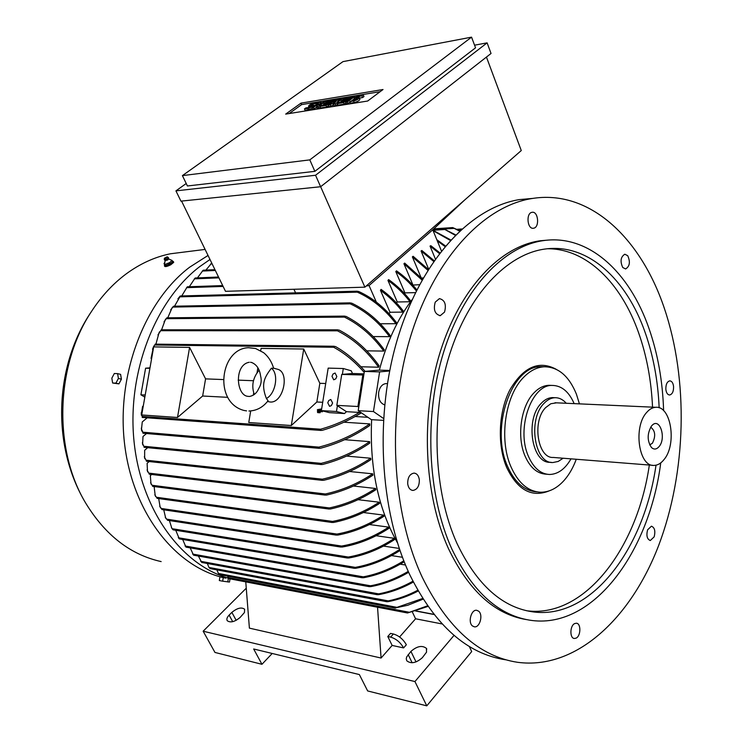 <?xml version="1.0" encoding="UTF-8"?>
<svg xmlns="http://www.w3.org/2000/svg" width="743" height="743" viewBox="0 0 743 743"><rect width="100%" height="100%" fill="white"/><g stroke="black" fill="none" stroke-linecap="round" stroke-linejoin="round"><path stroke-width="1.11" d="M423.259 277.947L421.56 278.003M422.061 280.055L403.932 263.719L404.666 263.078L422.572 279.154M419.526 284.699L412.736 285.071M415.486 292.621L404.916 292.881L404.424 293.429M410.034 301.742C403.57 293.355 396.214 286.241 387.957 280.417L388.635 279.6C396.883 285.405 404.238 292.51 410.693 300.887L410.034 301.742L397.273 301.983L396.521 302.968M381.094 289.389L381.085 289.389C389.443 295.37 396.873 302.615 403.393 311.141L402.762 312.106L390.01 312.255L389.063 313.722M395.926 323.707C384.948 309.255 372.085 298.742 357.327 292.157L356.742 291.293L358.655 291.47C373.153 298.101 385.775 308.484 396.511 322.629L395.926 323.707L380.184 323.772M389.564 336.653C378.447 321.756 365.342 310.815 350.232 303.841L349.73 302.968L351.708 303.153C366.485 310.184 379.283 320.948 390.103 335.446L389.564 336.653L373.153 336.57M383.76 351.086C372.791 336.012 359.696 324.682 344.455 317.094L344.093 316.202L346.052 316.397C360.875 324.022 373.608 335.139 384.242 349.749L383.76 351.086L366.689 350.835M378.624 367.228C367.088 350.975 353.371 338.845 337.471 330.83L337.192 329.929L339.254 330.133C354.587 338.139 367.85 350.009 379.041 365.723L378.624 367.228L360.922 366.763M362.816 375.094L357.894 406.505L358.758 407.099L363.791 375.011L341.734 374.426L352.479 373.497L363.968 373.85M341.734 374.426L336.82 405.372L346.452 411.678L359.463 412.439L361.014 413.117C348.421 420.752 335.455 426.51 322.109 430.373L320.131 430.123L320.558 429.222C333.802 425.563 346.767 419.962 359.463 412.439M367.906 417.297L355.145 416.517M357.894 406.505L336.82 405.372M141.374 413.814L142.387 417.241L141.374 413.814L142.591 406.458L143.306 405.864M342.365 374.407L343.294 368.528L328.174 368.11L321.375 410.619L329.381 412.644L344.492 413.545L346.452 411.678M260.7 350.696L261.081 348.411L303.729 349.015L319.843 383.295L316.843 401.991L322.703 402.297M316.843 401.991L291.302 425.525L248.766 422.516L250.688 410.935M202.653 396.019L177.493 417.482L141.699 414.956L153.671 346.897L189.595 347.399L205.579 378.874L202.653 396.019L227.729 397.329M320.307 411.631L322.425 411.761L322.815 410.981M322.425 411.761L322.109 411.083L317.391 410.814L317.911 411.492M321.487 409.913L317.372 409.672L317.893 410.35M317.41 411.956L317.735 412.625L320.084 412.764L320.298 411.603L317.41 411.956L320.298 411.603M144.839 397.152L140.91 394.802L145.6 368.194L149.984 367.859M145.21 395.025L140.91 394.802M189.595 347.399L177.493 417.482M151.507 359.203L151.052 358.34L153.392 347.306L155.213 344.223L153.392 347.306M253.456 380.722L238.178 380.137M223.457 379.571L205.579 378.874M325.713 383.518L319.843 383.295M352.479 373.497L351.244 370.794L343.294 368.528M364.2 372.392C354.829 361.6 344.65 353.222 333.653 347.25L333.523 346.349L335.492 346.554C346.164 352.581 356.027 360.857 365.101 371.379M257.867 367.729L257.05 372.67M253.679 392.963L253.307 395.183M303.729 349.015L291.302 425.525M277.12 369.122L277.408 369.206C290.262 372.011 283.241 403.616 270.099 401.991L267.499 401.48M254.301 394.487C251.264 385.858 252.871 377.76 259.112 370.19M271.381 368.24C279.071 373.664 275.783 393.716 266.393 398.499C260.737 383.899 264.415 377.444 271.381 368.24L273.628 368.24C271.715 361.767 268.372 356.575 263.598 352.665L255.601 348.523L248.561 347.733C220.346 348.309 213.027 402.084 243.788 410.405M248.933 411.018C256.614 410.749 263.003 407.313 268.093 400.718L266.393 398.499M260.356 374.481L260.57 375.856C261.805 380.388 261.192 384.633 258.713 388.58L257.858 390.233M149.9 368.333L145.6 368.194M152.529 349.256L153.857 345.997M344.678 439.698L369.689 441.648L369.745 443.153C355.191 453.026 339.44 460.14 322.481 464.505L320.502 464.236L321.162 463.372C338.511 459.063 354.69 451.818 369.689 441.648M346.619 456.091L370.72 458.245L370.859 459.657C356.111 469.502 340.35 476.393 323.576 480.312L321.58 480.034L322.36 479.189C339.458 475.334 355.572 468.35 370.72 458.245M349.581 471.508L372.717 473.83L372.93 475.158C358.34 484.798 342.829 491.448 326.409 495.089L324.477 494.81L325.341 493.974C342.003 490.389 357.801 483.674 372.717 473.83M353.427 486.024L375.577 488.467L375.865 489.711C361.525 499.138 346.322 505.574 330.264 509.029L328.406 508.751L329.344 507.933C345.588 504.525 360.996 498.042 375.577 488.467M358.061 499.686L379.227 502.212L379.589 503.382C364.924 512.967 349.516 519.329 333.375 522.487L331.517 522.208L332.576 521.419C348.848 518.298 364.395 511.899 379.227 502.212M363.42 512.521L383.611 515.103L384.029 516.199C369.243 525.849 353.761 532.155 337.601 535.109L335.79 534.83L336.95 534.068C353.176 531.124 368.723 524.809 383.611 515.103M369.466 524.539L388.682 527.14L389.156 528.162C374.073 538.025 358.367 544.322 342.04 547.062L340.257 546.774L341.548 546.049C357.875 543.3 373.58 537.003 388.682 527.14M376.172 535.731L394.422 538.341L394.96 539.288C380.249 548.984 364.813 555.225 348.671 558.021L347.018 557.761L348.328 557.036C364.423 554.222 379.784 547.981 394.422 538.341M383.518 546.086L399.288 548.445M391.505 555.588L402.446 557.278M400.161 564.169L405.502 565.024M343.944 422.21L369.81 423.909L369.745 425.525C354.383 436.076 337.935 443.664 320.4 448.27L318.329 448.001L318.896 447.119C336.997 442.559 353.965 434.822 369.81 423.909M142.637 443.673L144.207 447.119L142.637 443.673L143 436.512L146.52 433.522M142.786 444.927L142.405 442.642M144.644 457.549L146.529 461.059L144.644 457.549L144.653 450.277L147.708 447.667M144.857 458.747L144.356 456.583M147.439 470.783L149.306 473.997L147.439 470.783L147.123 463.307L149.157 461.542M147.718 471.926L147.105 469.873M150.968 483.414L152.659 486.173L150.968 483.414L150.327 475.641L151.665 474.471M151.312 484.501L150.606 482.569M155.194 495.46L157.07 498.163L155.194 495.46L154.21 487.297L154.943 486.646M155.603 496.491L154.813 494.689M158.696 498.572L160.089 506.94L161.918 509.373L159.689 506.252M163.729 509.819L165.633 517.852L167.472 520.091L165.234 517.258M169.413 520.564L171.809 528.208L173.082 529.833L171.429 527.706M175.738 530.27L179.342 538.898L178.292 537.598M399.994 550.498C385.756 559.693 370.924 565.637 355.488 568.311L353.937 568.061L355.293 567.364C370.729 564.606 385.515 558.643 399.641 549.467M182.667 539.455L185.991 547.136L362.324 577.775M404.183 561.764C390.985 569.9 377.379 575.231 363.383 577.757L361.962 577.534L363.308 576.837C377.258 574.237 390.753 568.887 403.802 560.798M190.199 547.86L193.496 555.021M408.65 572.286C396.14 579.605 383.397 584.397 370.432 586.664L369.095 586.45L370.516 585.781C383.369 583.431 395.954 578.63 408.251 571.386M198.418 556.052L201.622 562.284M413.34 582.048C401.87 588.41 390.214 592.626 378.373 594.697L377.138 594.502L378.614 593.861C390.279 591.688 401.712 587.472 412.922 581.212M207.316 563.482L208.959 567.438L210.139 568.609L387.01 601.737M418.188 591.019C408.353 596.165 398.267 599.722 387.93 601.7L386.824 601.533L388.283 600.892C398.387 598.83 408.213 595.282 417.752 590.258M216.854 569.862L218.433 573.457L219.724 574.645L395.397 608.136M423.092 599.164L407.758 605.266L395.285 607.941L422.665 598.477M227.367 576.104L229.234 578.695L407.433 612.975M427.949 606.437L407.48 612.984L427.531 605.833M141.346 415.198L141.263 412.653M381.085 289.389L380.444 290.299L390.01 312.255M387.957 280.417L397.273 301.983M416.851 289.872C410.693 282.303 403.904 275.959 396.502 270.833L395.796 271.566L404.916 292.881M403.932 263.719L412.922 284.903M428.367 269.44L413.117 256.298L412.365 256.855L420.993 277.38M434.163 260.691L421.848 250.502L421.067 250.976L428.609 269.059M439.893 252.871L430.847 245.692L430.039 246.072L435.37 258.973M432.751 229.81L441.416 250.911M464.812 199.876L432.797 229.763L369.057 285.535L376.311 302.057M293.922 289.268L295.593 292.863M187.097 287.086L181.747 295.946M194.954 278.272L189.316 286.724M147.188 417.807L142.266 421.931L141.514 429.12L143.176 433.03L141.579 430.429L141.337 428.024M427.847 270.257L412.365 256.855M202.913 270.508L197.452 277.891M402.762 312.106C396.251 303.571 388.803 296.299 380.444 290.299M177.902 298.779L180.308 296.058L174.549 306.2M459.536 231.11L452.673 227.581L459.871 230.804M170.695 309.831L173.556 306.292L171.949 308.131L167.751 317.809M455.236 235.28L443.432 228.686L455.645 234.872M164.017 321.849L166.822 317.902L165.16 320.066L161.593 329.818M432.937 230.265L450.76 239.943M450.314 240.435L433.104 230.683M157.934 334.954L161.259 329.901L158.946 333.078L155.928 344.139M436.81 239.701L445.456 245.952M444.983 246.527L437.274 240.825M439.392 253.521L430.039 246.072M211.579 263.236L205.922 270.071M433.652 261.425L421.067 250.976M416.349 290.866C410.155 283.204 403.3 276.777 395.796 271.566M369.057 285.535L366.215 285.999M486.451 57.072L521.27 150.55L364.897 287.16L225.491 291.312L181.561 201.074M315.552 175.255L487.111 42.862L491.039 53.477L320.614 186.734L180.939 201.139L175.933 190.867L315.552 175.255L320.614 186.734M309.803 159.875L471.554 37.15L475.548 47.812L314.856 171.345L187.412 185.973L182.406 175.608L309.803 159.875L314.856 171.345M487.111 42.862L474.563 45.184M186.214 183.502L175.933 190.867M300.989 103.128L383.026 89.522L367.655 101.029L285.684 114.106L300.989 103.128L301.63 104.605L380.147 91.677M471.554 37.15L342.987 61.623L182.406 175.608M325.536 101.215L317.93 106.751L316.425 106.992L318.571 103.732L313.416 107.475L311.921 107.716L319.518 102.2L321.022 101.958L318.896 105.2L324.032 101.457L325.536 101.215L325.936 102.915M323.781 104.475L322.796 105.2M320.233 107.066L317.075 108.506L316.425 106.992M316.518 107.206L314.066 108.989L312.571 109.23L311.921 107.716M342.885 98.364L335.269 103.955L333.208 104.289L336.375 101.085L330.124 104.782L328.081 105.116L335.687 99.543L337.229 99.293L333.431 102.07L338.762 99.042L339.792 98.865L337.545 101.401L341.334 98.615L342.885 98.364L343.275 100.082M341.176 101.633L340.136 102.395M337.61 104.252L335.929 105.497L333.867 105.822L333.208 104.289M333.412 104.754L330.784 106.314L328.731 106.639L328.081 105.116M354.058 99.023L352.117 100.454M350.046 101.986L347.9 103.574L346.331 103.825L345.671 102.274L353.296 96.655L354.866 96.395L355.265 97.342M363.318 95.002L356.018 97.89L359.25 97.779C358.86 98.986 356.974 100.064 353.584 101.002L349.879 101.596L357.197 98.708L353.974 98.819C354.355 97.621 356.241 96.553 359.612 95.615L363.318 95.002L363.968 96.562L362.63 97.556L359.38 98.085M359.306 97.909L359.9 99.339C359.51 100.546 357.624 101.624 354.235 102.562L350.538 103.156L349.879 101.596M345.941 102.905L344.232 104.159L337.991 105.162L337.341 103.621L338.687 102.627L343.368 101.875L345.161 100.546L341 101.224L341.409 102.19M328.35 105.757L326.697 106.973L320.604 107.949L319.954 106.425L321.301 105.441L325.861 104.698L327.654 103.388L323.595 104.048L324.004 105.004M315.32 105.246L313.611 105.525M312.255 108.506L305.122 110.419L304.472 108.915L305.819 107.949L309.283 107.382L311.493 106.128L309.59 106.333L309.961 107.196M289.185 113.549L301.63 104.605M313.416 107.475L314.066 108.989M317.93 106.751L318.589 108.264M321.022 101.958L321.57 103.249M330.124 104.782L330.784 106.314M335.269 103.955L335.929 105.497M339.792 98.865L340.08 99.543M337.229 99.293L337.443 99.794M354.866 96.395L347.25 102.023L347.9 103.574M347.25 102.023L345.671 102.274M361.98 95.996L362.63 97.556M341 101.224L342.347 100.231L346.507 99.553L348.291 98.243L343.619 99.005L344.956 98.02L351.198 96.999L343.582 102.618L344.232 104.159M343.582 102.618L337.341 103.621M351.198 96.999L351.588 97.918M343.619 99.005L344.018 99.961M323.595 104.048L324.942 103.073L329 102.413L330.784 101.104L326.223 101.856L327.561 100.881L333.653 99.878L326.038 105.441L326.697 106.973M326.038 105.441L319.954 106.425M333.653 99.878L334.025 100.76M326.223 101.856L326.623 102.794M304.472 108.915L307.936 108.357C311.206 107.438 313.054 106.388 313.472 105.209L310.509 105.32L312.71 104.066L313.147 105.079M309.59 106.333L308.54 106.23C308.958 105.069 310.788 104.02 314.048 103.101L317.521 102.525L316.193 103.5L316.555 104.354M316.193 103.5L312.71 104.066M317.521 102.525L317.893 103.379M320.642 186.707L364.897 287.16M317.391 410.814L321.385 410.526M317.372 409.672L321.654 408.891M320.084 412.764L319.769 412.096M344.492 413.545L336.477 411.501L337.415 405.585M336.477 411.501L321.375 410.619M336.83 376.497L335.808 378.8L333.737 379.812L331.991 376.329L333.013 374.026L335.084 373.014L336.83 376.497M332.604 403.04L331.341 405.604L329.558 406.337L327.765 402.79L328.768 400.505L330.811 399.493L332.604 403.04M442.085 623.953L415.578 618.78L412.319 611.944M272.207 653.468L261.954 664.298L253.669 648.983L359.361 674.57L367.655 690.944L426.779 705.85L471.684 651.574L469.325 646.466M245.766 581.88L249.397 628.141L381.075 658.038L377.546 607.226M392.146 645.435L387.781 636.51L390.632 637.113C396.103 638.757 400.431 642.361 403.598 647.915L392.146 645.435L381.075 658.038M387.781 636.51L390.539 633.398L393.391 633.993L390.632 637.113M415.578 618.78L399.576 636.983M403.598 647.915L406.347 644.766C403.18 639.212 398.861 635.618 393.391 633.993M240.045 617.517C234.658 621.9 230.395 622.968 227.237 620.711C226.383 619.207 227.014 617.34 229.132 615.111L231.862 612.371C237.231 608.015 241.484 606.966 244.623 609.223L244.438 612.557L240.045 617.517M422.33 657.704C416.201 663.053 411.018 664.084 406.792 660.796L406.254 658.809L406.672 656.961L410.935 651.397C417.046 646.094 422.21 645.091 426.417 648.37L426.556 652.131L422.33 657.704M454.019 635.395L414.947 681.554L203.145 631.216L246.267 588.196M203.145 631.216L214.968 652.447L261.954 664.298M426.779 705.85L414.947 681.554M228.612 578.268C181.125 564.745 140.836 509.735 134 441.054C127.062 372.438 155.287 300.534 199.607 266.718L210 259.474M242.673 581.286L232.587 579.345M225.751 578.147C176.713 568.154 133.359 514.667 124.731 445.196C115.964 375.791 144.198 301.602 189.614 267.22L208.04 255.453M164.695 266.31L164.751 266.412C165.68 266.848 167.695 266.3 170.788 264.768L173.713 262.325L173.268 261.434M161.157 561.587C130.471 554.752 105.311 535.239 85.668 503.048C53.097 449.236 55.623 365.082 91.408 311.596C101.327 296.346 112.88 283.826 126.041 274.009C140.102 263.672 154.878 256.929 170.379 253.79L185.072 251.942M164.872 262.52L164.027 263.579L165.559 264.22L169.59 262.641L172.079 260.431L172.682 261.638L170.203 263.858L166.163 265.437L164.63 264.787L164.417 265.753C165.429 266.356 167.463 265.845 170.509 264.229L173.286 261.545L172.376 261.016M112.62 383.007L118.917 383.871L121.415 379.181L120.607 374.361L117.598 373.627L118.397 378.456L115.899 383.156L112.62 383.007L111.831 378.187L114.32 373.506L117.598 373.627M118.917 383.871L115.899 383.156M121.415 379.181L118.397 378.456M224.6 577.896L221.07 577.032M224.888 577.961L221.052 577.144M219.9 577.07L219.324 580.543L222.668 581.193L229.494 582.057L230.005 578.955M228.305 578.658L227.767 581.955M223.244 577.71L222.668 581.193M166.116 265.446L171.847 262.743M169.59 262.641L170.203 263.858M172.079 260.431L168.633 258.963M165.243 260.579L167.574 260.031L168.624 259.019L168.596 258.007M164.435 259.892L167.305 259.261L168.355 257.598M164.296 259.381L167.101 258.889L168.327 257.542L167.212 256.818M166.376 257.793L167.194 256.809L164.389 258.23L166.376 257.793M165.559 264.22L166.163 265.437M164.027 263.579L164.63 264.787M397.44 542.78C378.113 508.398 369.512 467.366 371.639 419.684M383.369 420.352L371.379 419.665L358.2 410.684L358.758 407.099M363.791 375.011L364.349 371.444L379.079 370.135L389.731 370.441M379.348 370.144C386.713 342.337 397.663 318.803 412.216 299.531M384.614 404.87C380.119 403.198 378.15 399.01 378.679 392.276C379.766 387.01 382.181 384.112 385.942 383.592L386.759 383.62M364.349 371.444L379.617 371.89L389.629 370.989M383.49 418.458L373.45 411.548L379.617 371.89M358.2 410.684L373.45 411.548M505.528 659.775C467.18 653.933 435.37 625.81 410.09 575.398C379.385 510.599 374.24 414.306 398.248 336.523C422.293 258.648 471.303 207.343 519.32 199.607L532.972 198.381M422.34 577.441C391.663 512.15 386.546 415.021 410.563 336.579C434.618 258.044 483.609 206.359 531.533 198.604C589.06 188.88 640.438 237.426 664.223 307.955C688.752 380.147 686.532 472.111 658.577 545.687C630.528 618.798 575.779 670 517.639 662.31C479.356 656.515 447.592 628.225 422.34 577.441M533.641 228.212L533.483 228.24C527.307 229.568 525.756 213.102 531.997 212.331L532.09 212.312C538.276 210.956 539.864 227.349 533.641 228.212M444.528 312.106L440.274 315.654C434.887 314.252 433.206 309.738 435.231 302.132L439.419 298.621C444.834 299.996 446.534 304.491 444.528 312.106M419.321 479.653C419.433 486.024 417.306 489.618 412.941 490.436C410.117 490.092 408.371 487.91 407.712 483.907C407.601 477.545 409.709 473.941 414.037 473.105C416.897 473.43 418.653 475.613 419.321 479.653M478.659 611.192C483.396 614.786 479.802 627.909 474.35 626.823L472.464 625.959C467.691 622.411 471.276 609.241 476.7 610.3L478.659 611.192M574.645 623.581L576.392 623.219C581.147 623.377 580.942 635.906 576.15 638.116L574.348 638.497C569.593 638.311 569.844 625.717 574.645 623.581M647.599 529.833L651.425 526.193C654.685 527.521 655.586 531.078 654.156 536.864L650.292 540.533C647.051 539.195 646.15 535.629 647.599 529.833M665.839 389.351C665.756 384.437 667.065 381.605 669.777 380.862C671.839 381.057 673.102 382.942 673.576 386.518C673.66 391.44 672.341 394.264 669.619 394.997C667.576 394.802 666.322 392.917 665.839 389.351M622.755 267.508C619.968 261.304 620.656 256.874 624.826 254.217L627.705 255.694C630.482 261.917 629.776 266.347 625.597 268.966L622.755 267.508M526.072 619.532C494.494 614.229 468.601 590.527 448.373 548.436C423.798 494.383 420.343 415.188 440.339 351.56C460.381 287.866 500.717 246.054 540.347 240.751L548 240.1M660.741 462.889C649.373 551.631 594.029 628.086 532.369 620.544C499.649 616.384 472.789 592.515 451.809 548.928C427.244 494.764 423.789 415.383 443.794 351.606C463.836 287.773 504.153 245.868 543.765 240.565C588.753 234.175 629.525 272.096 649.029 328.582C657.852 353.974 662.71 381.345 663.61 410.684M656.004 465.192C644.2 548.408 592.013 618.817 534.384 612.065C502.835 608.192 477.006 585.252 456.899 543.244C433.522 491.364 430.364 415.569 449.534 354.736C468.759 293.838 507.33 253.883 545.26 249.007C587.88 243.184 626.609 279.08 645.258 332.799C653.366 355.999 658.001 381.01 659.162 407.823M547.507 248.747C586.701 248.617 621.194 283.176 638.609 332.78C646.698 355.786 651.342 380.574 652.54 407.164M649.336 465.034C637.438 547.786 585.215 617.647 527.614 610.867L526.583 610.746M549.068 490.928C531.626 497.856 517.481 489.99 506.615 467.328C497.086 444.778 498.544 411.641 510.014 389.648C523.49 366.949 538.842 360.132 556.061 369.206M537.105 491.894L537.087 491.894C524.651 491.104 514.797 482.579 507.534 466.316C489.971 428.107 511.611 365.76 540.839 366.698L544.313 366.773M576.262 459.267C573.28 467.375 569.407 474.229 564.634 479.82C557.334 488.179 549.263 492.312 540.421 492.228C527.994 491.448 518.15 482.904 510.887 466.604C498.813 439.243 505.166 395.601 523.611 377.333C530.028 370.738 536.883 367.218 544.182 366.782C558.262 366.875 569.008 376.014 576.429 394.189L579.419 403.867M547.089 474.266L546.086 474.173C537.152 473.69 530.103 467.579 524.957 455.84C516.589 436.531 520.973 406.031 533.855 392.982C538.471 388.134 543.439 385.571 548.752 385.311L551.269 385.394M571.005 458.858C565.117 469.074 557.937 474.285 549.448 474.48C540.523 473.997 533.483 467.867 528.338 456.109C516.079 428.86 531.384 384.605 552.123 385.422C561.55 385.524 568.897 391.589 574.153 403.625M551.306 462.369L550.331 462.285C531.821 463.781 524.809 419.312 541.275 403.282C544.675 399.66 548.343 397.774 552.272 397.598L554.083 397.672M563.12 458.227L558.225 461.44L553.033 462.508C534.533 464.004 527.521 419.47 543.987 403.403C547.387 399.78 551.055 397.886 554.975 397.719C559.173 397.644 562.934 399.493 566.268 403.273M652.595 465.294L553.349 457.456C537.718 458.747 531.774 421.197 545.65 407.601L550.832 403.737L556.516 402.827M646.633 412.486C649.456 409.189 652.503 407.461 655.763 407.303C671.235 405.594 677.096 444.825 663.815 459.824C660.833 463.483 657.564 465.341 654.026 465.406C638.757 466.892 633.036 427.002 646.633 412.486M659.032 446.654C656.524 449.496 653.998 449.784 651.472 447.518C647.06 440.794 647.088 433.615 651.527 425.971L652.131 425.312C659.84 417.139 666.564 438.203 659.032 446.654M650.664 427.16C655.345 430.717 655.92 436.076 652.391 443.246L649.688 444.899M320.558 429.222L142.312 416.424M333.653 347.25L154.86 345.012M321.162 463.372L143.956 446.283M322.36 479.189L146.185 460.205M325.341 493.974L148.897 473.133M329.344 507.933L152.194 485.29M332.576 521.419L156.504 497.271M336.95 534.068L161.268 508.463M341.548 546.049L166.729 519.162M348.328 557.036L172.246 528.719M355.293 567.364L178.431 537.774M363.308 576.837L185.035 546.003M370.516 585.781L192.567 554.046M378.614 593.861L200.591 561.29M388.283 600.892L208.959 567.438M396.818 607.328L218.433 573.457M408.808 612.176L227.98 577.525M433.828 614.322L415.922 610.922M460.836 229.912L458.477 230.07M223.123 286.436L186.53 287.662M218.944 277.854L194.332 278.848M318.896 447.119L143 432.203M215.349 270.471L202.254 271.074M357.327 292.157L179.611 296.847M453.936 228.38L444.546 229.002M350.232 303.841L172.933 307.082M444.565 229.503L433.002 230.265M344.455 317.094L166.302 318.691M433.931 231.082L433.29 231.129M337.471 330.83L160.804 330.691M212.154 263.914L210.613 263.988M353.584 101.002L354.235 102.562M358.275 96.609L358.693 97.621M355.135 98.93L355.526 99.85M356.724 98.67L356.919 99.135M307.936 108.357L308.586 109.871M232.698 621.668L229.132 615.111M236.172 620.331L231.862 612.371M412.142 662.765L408.176 654.583M416.024 661.929L410.935 651.397M273.6 368.166L277.408 369.206M258.713 388.58C256.855 392.991 253.762 395.62 249.453 396.474L247.465 396.288C236.135 394.774 234.119 364.72 249.249 362.268M251.598 362.482L250.484 362.278M260.57 375.856C259.595 369.02 256.641 364.572 251.71 362.51M246.565 410.888L243.973 410.452M160.553 507.924L160.089 506.94M166.153 518.79L165.633 517.852M172.385 529.09L171.809 528.208M179.249 538.814L178.664 538.034M222.705 285.581L187.32 286.798M347.52 558.03L173.091 529.843M332.205 522.505L157.033 498.339M329.14 509.057L152.603 486.349M325.285 495.117L149.213 474.173M322.453 480.359L146.399 461.245M321.422 464.561L144.058 447.314M377.379 594.725L201.734 562.46M319.332 448.335L142.972 433.225M141.579 430.429L141.514 429.12M369.401 586.682L193.626 555.197M321.143 430.448L142.192 417.445M340.833 547.062L167.5 520.267M354.374 568.321L179.351 538.898M336.421 535.127L161.918 509.549M218.535 277.018L195.233 277.975M461.877 228.974L456.917 229.299M357.188 291.191L180.317 295.983M179.267 297.191L179.936 296.271M452.673 227.581L433.773 228.853M350.232 302.865L173.537 306.218M171.949 308.131L172.571 307.128M443.432 228.686L433.215 229.373M344.622 316.1L166.794 317.818M165.16 320.066L165.735 318.97M337.786 329.836L161.194 329.818M158.946 333.078L159.466 331.889M334.136 346.247L155.148 344.13M433.977 614.507L415.606 611.015M214.95 269.653L203.248 270.201M353.974 98.819L354.495 100.073M313.518 105.32L313.927 106.258M308.54 106.23L309.051 107.419M426.77 649.113L426.417 648.37M170.379 253.79L205.096 249.416M85.668 503.048C51.1 445.419 54.545 365.742 91.408 311.596M165.252 260.626L164.5 262.957M164.751 266.412L164.417 265.753M164.491 259.994L165.355 260.682M164.389 258.23L164.287 259.511M385.942 383.592L387.372 383.648M531.533 198.604L519.32 199.607M532.972 228.268L533.483 228.24M439.624 315.664L440.274 315.654M412.328 490.361L412.941 490.436M543.765 240.565L540.347 240.751M534.384 612.065L527.614 610.867M544.182 366.782L540.839 366.698M552.123 385.422L548.752 385.311M554.975 397.719L552.272 397.598M655.763 407.303L554.993 402.762"/></g></svg>
